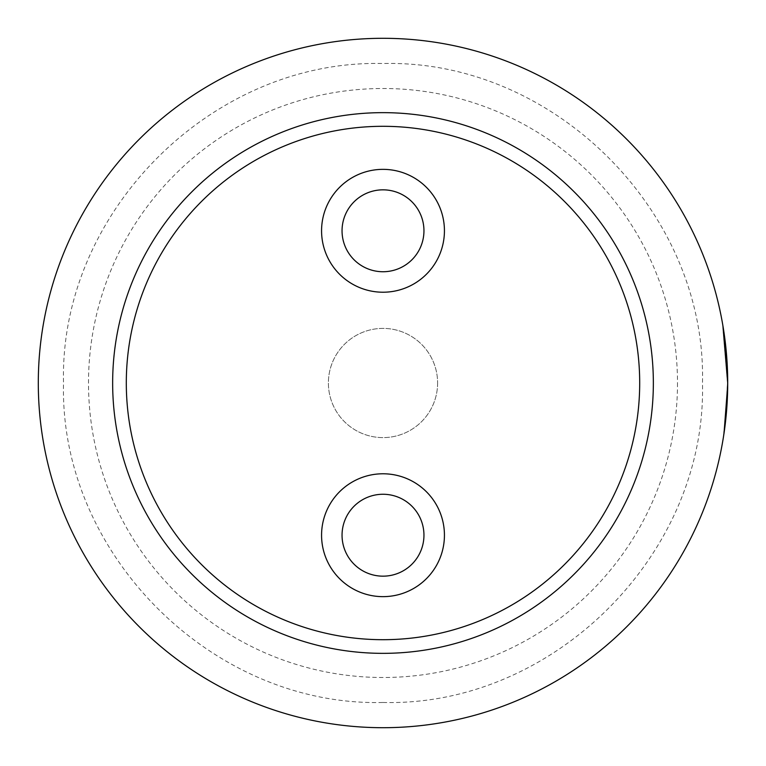 <?xml version="1.0" encoding="UTF-8"?>
<svg xmlns="http://www.w3.org/2000/svg" width="766" height="766" viewBox="0 0 766 766"><rect width="100%" height="100%" fill="white"/><g stroke="black" fill="none" stroke-linecap="round" stroke-linejoin="round"><path stroke-width="0.57" stroke-dasharray="3.83 2.87" d="M727.7 382.828L722.884 325.55L727.7 383L722.884 325.55L727.7 383L722.884 325.55L725.737 346.309L727.7 383L722.884 325.55L727.7 383L723.726 435.174L727.7 383L726.273 414.377L723.726 435.174L727.7 383A344.7 344.7 0 0 0 383 38.3A344.7 344.7 0 0 0 38.3 383A344.7 344.7 0 0 0 383 727.7A344.7 344.7 0 0 0 727.7 383A344.7 344.7 0 0 0 383 38.3A344.7 344.7 0 0 0 38.3 383A344.7 344.7 0 0 0 383 727.7A344.7 344.7 0 0 0 727.7 383A344.7 344.7 0 0 0 383 38.3A344.7 344.7 0 0 0 38.3 383A344.7 344.7 0 0 0 383 727.7A344.7 344.7 0 0 0 727.7 383L723.726 435.174L727.7 383L726.848 407.196M722.75 325.579L727.566 383L722.75 325.579L725.603 346.318L727.566 383L722.75 325.579L727.566 383L722.75 325.579L727.556 383L726.561 356.765L727.566 383L722.75 325.579L727.556 383L723.592 435.155L727.566 383L725.153 423.655L727.556 383L725.603 346.318L727.432 373.597L727.566 383L722.75 325.579L727.566 383L723.592 435.155L727.566 383L725.211 423.196L727.556 383L722.75 325.579L727.7 383L723.726 435.174L726.292 414.08L727.7 383L727.279 365.889L727.7 383L726.005 417.164M112.65 383A270.35 270.35 0 0 0 383 653.35A270.35 270.35 0 0 0 653.35 383A270.35 270.35 0 0 0 383 112.65A270.35 270.35 0 0 0 112.65 383M321.567 535.214A61.433 61.433 0 0 0 383 596.647A61.433 61.433 0 0 0 444.433 535.214A61.433 61.433 0 0 0 383 473.781A61.433 61.433 0 0 0 321.567 535.214M321.567 230.786A61.433 61.433 0 0 0 383 292.219A61.433 61.433 0 0 0 444.433 230.786A61.433 61.433 0 0 0 383 169.353A61.433 61.433 0 0 0 321.567 230.786M342.048 535.214A40.952 40.952 0 0 0 383 576.166A40.952 40.952 0 0 0 423.952 535.214A40.952 40.952 0 0 0 383 494.262A40.952 40.952 0 0 0 342.048 535.214M342.048 230.786A40.952 40.952 0 0 0 383 271.738A40.952 40.952 0 0 0 423.952 230.786A40.952 40.952 0 0 0 383 189.834A40.952 40.952 0 0 0 342.048 230.786M726.13 414.368L723.592 435.155L727.566 383L726.158 414.071L727.566 383L726.13 414.368L723.592 435.155L727.566 383L723.592 435.155L727.566 383L726.13 414.368L727.068 403.806M726.178 415.354L727.7 383L722.884 325.55L727.7 383L725.737 346.299L727.576 373.597L727.7 383L725.345 423.205L727.7 383A344.7 344.7 0 0 0 383 38.3A344.7 344.7 0 0 0 38.3 383M437.606 383A54.606 54.606 0 0 1 383 437.606A54.606 54.606 0 0 1 328.394 383A54.606 54.606 0 0 1 383 328.394A54.606 54.606 0 0 1 437.606 383A54.606 54.606 0 0 1 383 437.606A54.606 54.606 0 0 1 328.394 383A54.606 54.606 0 0 1 383 328.394A54.606 54.606 0 0 1 437.606 383M677.498 383A294.498 294.498 0 0 1 383 677.498A294.498 294.498 0 0 1 88.502 383A294.498 294.498 0 0 1 383 88.502A294.498 294.498 0 0 1 677.498 383M383 702.47C553.694 706.874 706.874 553.713 702.47 383C706.874 212.287 553.694 59.126 383 63.53C212.306 59.126 59.126 212.287 63.53 383C59.126 553.713 212.306 706.874 383 702.47"/><path stroke-width="1.15" d="M653.35 383A270.35 270.35 0 0 1 383 653.35A270.35 270.35 0 0 1 112.65 383A270.35 270.35 0 0 1 383 112.65A270.35 270.35 0 0 1 653.35 383A270.35 270.35 0 0 0 383 112.65A270.35 270.35 0 0 0 112.65 383M321.567 535.214A61.433 61.433 0 0 0 383 596.647A61.433 61.433 0 0 0 444.433 535.214A61.433 61.433 0 0 0 383 473.781A61.433 61.433 0 0 0 321.567 535.214M321.567 230.786A61.433 61.433 0 0 0 383 292.219A61.433 61.433 0 0 0 444.433 230.786A61.433 61.433 0 0 0 383 169.353A61.433 61.433 0 0 0 321.567 230.786M342.048 535.214A40.952 40.952 0 0 0 383 576.166A40.952 40.952 0 0 0 423.952 535.214A40.952 40.952 0 0 0 383 494.262A40.952 40.952 0 0 0 342.048 535.214M342.048 230.786A40.952 40.952 0 0 0 383 271.738A40.952 40.952 0 0 0 423.952 230.786A40.952 40.952 0 0 0 383 189.834A40.952 40.952 0 0 0 342.048 230.786M726.848 407.196L727.7 383A344.7 344.7 0 0 0 383 38.3A344.7 344.7 0 0 0 38.3 383A344.7 344.7 0 0 0 383 727.7A344.7 344.7 0 0 0 727.7 383L722.884 325.55L727.7 382.828M726.005 417.164L723.726 435.174L726.178 415.354M727.068 403.806L727.7 383L727.279 365.889L725.737 346.299L722.884 325.55M726.273 414.377L727.7 383M126.304 383A256.696 256.696 0 0 0 383 639.696A256.696 256.696 0 0 0 639.696 383A256.696 256.696 0 0 0 383 126.304A256.696 256.696 0 0 0 126.304 383"/></g></svg>
